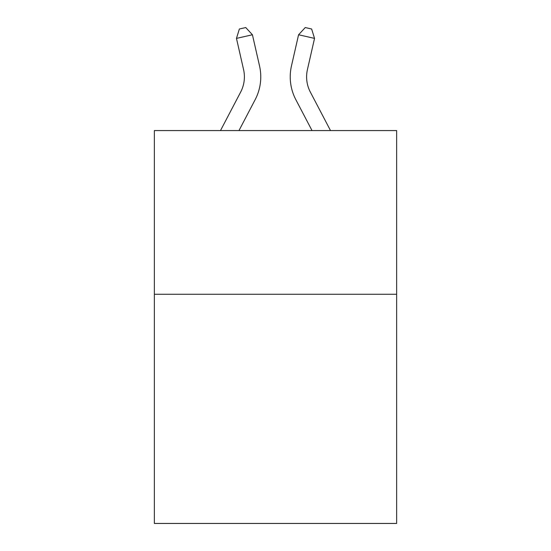 <?xml version="1.0" encoding="UTF-8"?>
<svg xmlns="http://www.w3.org/2000/svg" width="551" height="551" viewBox="0 0 551 551"><rect width="100%" height="100%" fill="white"/><g stroke="black" fill="none" stroke-linecap="round" stroke-linejoin="round"><path stroke-width="0.83" d="M396.637 294.268L396.637 523.45L154.363 523.45L154.363 130.573L396.637 130.573L396.637 294.268L154.363 294.268M220.49 130.573L240.656 92.072A32.743 32.743 -49.5 0 0 243.576 69.605L236.469 38.398L239.361 29.003L245.746 27.55L252.427 34.761L259.542 65.968A49.108 49.108 138.3 0 1 255.161 99.669L238.969 130.573L255.161 99.669M330.51 130.573L310.344 92.072A32.743 32.743 49.5 0 1 307.424 69.605L314.531 38.398L298.573 34.761L291.458 65.968A49.108 49.108 -138.2 0 0 295.839 99.669L312.031 130.573L295.839 99.669M240.656 92.072A32.743 32.743 -41.7 0 0 243.576 69.605A32.743 32.743 -41.7 0 1 240.656 92.072A32.743 32.743 -41.7 0 0 243.576 69.605A32.743 32.743 -41.7 0 1 240.656 92.072A32.743 32.743 -41.7 0 0 243.576 69.605A32.743 32.743 -41.7 0 1 240.656 92.072A32.743 32.743 -41.7 0 0 243.576 69.605A32.743 32.743 -41.7 0 1 240.656 92.072A32.743 32.743 -41.7 0 0 243.576 69.605A32.743 32.743 -41.7 0 1 240.656 92.072A32.743 32.743 -41.7 0 0 243.576 69.605M236.469 38.398L252.427 34.761L259.542 65.968M310.344 92.072A32.743 32.743 41.8 0 1 307.424 69.605A32.743 32.743 41.8 0 0 310.344 92.072A32.743 32.743 41.8 0 1 307.424 69.605A32.743 32.743 41.8 0 0 310.344 92.072A32.743 32.743 41.8 0 1 307.424 69.605A32.743 32.743 41.8 0 0 310.344 92.072A32.743 32.743 41.8 0 1 307.424 69.605A32.743 32.743 41.8 0 0 310.344 92.072A32.743 32.743 41.8 0 1 307.424 69.605A32.743 32.743 41.8 0 0 310.344 92.072A32.743 32.743 41.8 0 1 307.424 69.605M314.531 38.398L311.639 29.003L305.254 27.55L298.573 34.761L291.458 65.968"/></g></svg>
